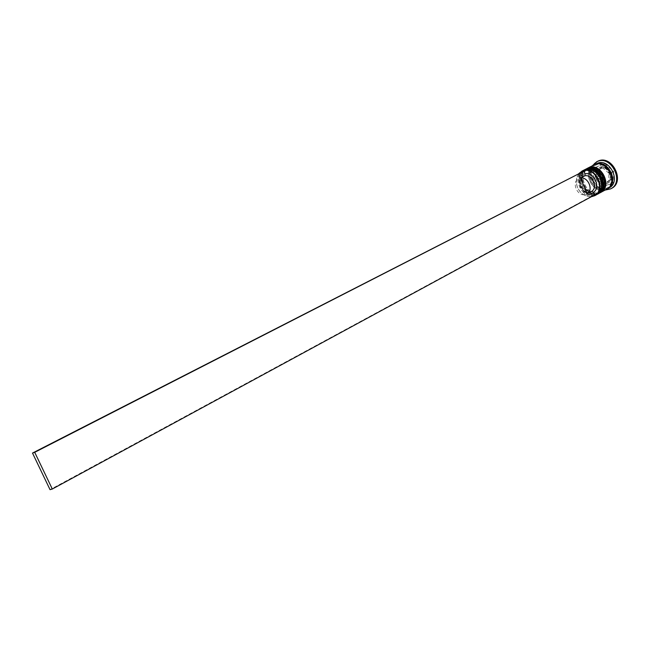 <?xml version="1.0" encoding="UTF-8"?>
<svg xmlns="http://www.w3.org/2000/svg" width="650" height="650" viewBox="0 0 650 650"><rect width="100%" height="100%" fill="white"/><g stroke="black" fill="none" stroke-linecap="round" stroke-linejoin="round"><path stroke-width="0.49" stroke-dasharray="3.25 2.44" d="M610.293 180.367L603.874 182.926L597.789 177.629L598.065 169.764L604.459 167.139L610.61 172.453L610.293 180.367L608.676 181.236L608.985 173.306L610.61 172.453M598.975 167.83C607.116 163.979 614.876 179.847 606.742 183.69L606.109 183.982C597.886 187.704 590.289 171.811 598.504 168.049L598.975 167.83M584.984 170.666C588.867 169.26 592.662 170.154 596.383 173.331L599.568 177.482L601.185 182.455C601.713 187.655 600.096 191.409 596.334 193.716L595.376 194.163C583.505 199.469 572.504 176.345 584.35 170.958L584.984 170.666C572.317 175.281 583.091 199.607 595.376 194.163C608.327 189.8 597.326 164.864 584.984 170.666M583.399 170.357C570.643 176.142 582.473 201.037 595.254 195.333L596.302 194.846M587.608 169.325C591.557 167.903 595.4 168.838 599.137 172.12L603.744 180.862C604.346 186.152 602.737 189.963 598.926 192.311L597.959 192.757C586.097 198.071 575.128 175.004 586.966 169.626L587.608 169.325C574.941 173.948 585.683 198.209 597.959 192.757C610.903 188.394 599.934 163.532 587.608 169.325M586.016 169.016C573.267 174.801 585.065 199.631 597.837 193.928L598.886 193.44M609.091 187.899L608.051 188.386C603.923 189.792 599.926 188.857 596.066 185.575L592.629 181.131L590.907 175.784C590.379 170.186 592.191 166.173 596.359 163.727M586.211 170.04C597.903 164.466 609.245 187.509 597.545 193.058L596.586 193.505C584.716 198.819 573.731 175.719 585.577 170.332L586.211 170.04C598.544 164.247 609.529 189.142 596.586 193.505C584.301 198.957 573.544 174.655 586.211 170.04M597.764 194.041L596.976 194.399C584.374 200.037 572.488 175.687 584.886 169.593M588.819 168.707C600.511 163.126 611.812 186.111 600.121 191.661L599.162 192.107C587.308 197.413 576.347 174.379 588.185 169L588.819 168.707C601.144 162.906 612.097 187.744 599.162 192.107C586.893 197.551 576.16 173.322 588.819 168.707M600.348 192.644L599.552 192.993C586.958 198.64 575.104 174.346 587.503 168.261M606.564 189.272L605.516 189.759C592.767 195.455 581.076 170.82 593.799 165.043M606.978 189.028L606.361 189.296C593.889 194.903 582.083 171.096 594.23 164.832M611.569 188.378L610.374 188.931C596.131 195.284 583.148 167.862 597.358 161.419M579.564 173.144C577.257 175.5 576.192 178.579 576.387 182.374C576.818 187.021 578.833 190.84 582.416 193.83C585.463 196.154 588.624 197.015 591.898 196.414M594.433 195.041L591.947 196.016L590.777 193.367L583.668 191.327L580.539 187.509L579.158 182.764C578.988 179.246 580.133 176.613 582.587 174.85L581.409 172.193M604.663 163.572L613.551 171.259L613.088 182.699L603.809 186.371L595.043 178.734L595.433 167.383L604.663 163.572L602.964 164.45L611.869 172.144L613.551 171.259M605.004 190.117L600.389 189.012L596.156 186.249C592.979 183.276 591.061 179.636 590.403 175.329L590.517 170.284L592.215 165.847M591.232 196.779L586.739 196.292L582.465 193.984C578.793 190.921 576.729 187.013 576.282 182.252L576.794 177.442L578.906 173.477M611.869 172.144L611.414 183.609L602.128 187.281L593.344 179.619L593.726 168.261L602.964 164.45M593.726 168.261L595.433 167.383M593.344 179.619L595.043 178.734M602.128 187.281L603.809 186.371M611.414 183.609L613.088 182.699M608.985 173.306L602.834 167.984L604.459 167.139M602.834 167.984L598.065 169.764M596.432 170.609L596.164 178.482L597.789 177.629M596.164 178.482L602.258 183.787L603.874 182.926M602.258 183.787L608.676 181.236M590.777 193.367L589.233 192.327L583.464 190.572L580.556 186.81L579.727 183.934L579.776 181.114L580.694 178.644L582.376 176.816L582.587 174.85M589.233 192.327L584.862 194.675C577.444 196.202 571.642 183.097 577.964 179.099L582.376 176.816M584.862 194.675L577.964 179.099M591.947 196.016L50.042 489.669M583.928 170.105C571.716 176.613 583.57 200.371 596.229 194.797L596.286 194.773C583.513 200.476 571.691 175.606 584.447 169.821M584.537 169.772C571.903 175.662 583.741 200.362 596.456 194.675L597.423 194.236M586.544 168.764C574.34 175.273 586.162 198.965 598.804 193.391L598.869 193.367C586.097 199.071 574.316 174.265 587.064 168.48M587.145 168.439C574.519 174.322 586.332 198.957 599.04 193.278L599.999 192.831M608.246 188.102L606.296 189.15C593.271 194.927 581.961 169.357 595.384 164.442L595.709 164.312M607.287 183.349L607.921 183.056C616.054 179.213 608.303 163.369 600.169 167.213L599.69 167.44C591.484 171.194 599.064 187.07 607.287 183.349M609.546 180.659L607.401 182.203L604.752 182.569M610.634 173.428L610.399 179.335M605.304 167.781L609.895 171.746M598.942 169.398L601.063 167.83L603.712 167.44M594.531 164.881C581.1 169.796 592.426 195.39 605.451 189.613C619.19 184.974 607.62 158.714 594.531 164.881M603.168 182.211L598.626 178.263M597.894 176.597L598.097 170.731M605.597 188.63L606.507 188.199C618.109 183.219 606.531 159.551 595.254 165.409L594.653 165.693C584.383 169.829 591.24 193.05 605.597 188.63M606.742 183.69L607.921 183.056C616.216 179.156 608.514 163.288 600.21 167.196L598.504 168.049M596.383 173.331L596.334 172.908M599.137 172.12L599.105 171.706M596.334 193.716L597.545 193.058M598.926 192.311L600.121 191.661M586.966 169.626L588.185 169M584.35 170.958L585.577 170.332M596.066 185.575L596.156 186.249M590.907 175.784L590.403 175.329M583.464 190.572L583.668 191.327M579.662 183.357L579.158 182.764"/><path stroke-width="0.97" d="M591.898 196.414L593.385 195.975C607.011 191.401 595.416 165.132 582.449 171.234L579.564 173.144M578.906 173.477L582.489 170.852C595.075 164.832 607.336 189.711 594.742 195.691L591.232 196.779M594.742 195.691L596.302 194.846C600.34 192.368 602.079 188.329 601.51 182.731L599.763 177.377L596.334 172.908C592.329 169.479 588.242 168.529 584.066 170.04L581.815 171.161M598.024 193.911L598.886 193.44C602.989 190.913 604.711 186.81 604.069 181.123L602.363 176.004L599.105 171.706C595.075 168.171 590.939 167.172 586.69 168.707L585.812 169.146C598.39 163.134 610.61 187.931 598.024 193.911L597.764 194.041M594.23 164.832L597.033 163.418C609.57 157.422 621.636 181.927 609.091 187.899L606.978 189.028M592.215 165.847L597.236 161.517C611.236 154.789 624.739 182.154 610.732 188.833L605.004 190.117M587.503 168.261L588.429 167.814C600.998 161.801 613.178 186.534 600.6 192.506L600.348 192.644M587.754 168.123L594.466 164.734C607.011 158.73 619.117 183.3 606.564 189.272L600.6 192.506M594.653 164.604L595.319 164.296C607.864 158.291 619.962 182.845 607.409 188.809M596.513 161.85L598.081 161.086C612.081 154.359 625.576 181.699 611.569 188.378L610.732 188.833M583.879 171.178L32.5 453.066L50.042 489.669L52.301 489.027L34.71 452.319L583.879 171.178L585.057 173.834C594.084 171.478 601.323 187.882 593.263 192.392L591.719 191.344L587.348 193.692L580.434 178.084L584.846 175.801L585.057 173.834M52.301 489.027L594.433 195.041L593.263 192.392M584.846 175.801C592.288 174.151 598.154 187.428 591.719 191.344M580.434 178.084C587.892 176.434 593.783 189.768 587.348 193.692M32.5 453.066L34.71 452.319M583.928 170.105L585.114 169.504C597.691 163.491 609.919 188.305 597.334 194.285L597.504 194.188C610.09 188.207 597.87 163.402 585.293 169.414L584.537 169.772M597.423 194.236L597.504 194.188C610.253 188.053 598.13 163.377 585.333 169.398L584.447 169.821M586.544 168.764L587.73 168.171C600.299 162.159 612.495 186.907 599.918 192.879L600.088 192.79C612.666 186.81 600.478 162.069 587.909 168.082L587.145 168.439M599.999 192.831L600.088 192.79C612.82 186.656 600.73 162.045 587.941 168.066L587.064 168.48M595.709 164.312C607.514 159.128 619.198 181.293 608.246 188.102"/></g></svg>
